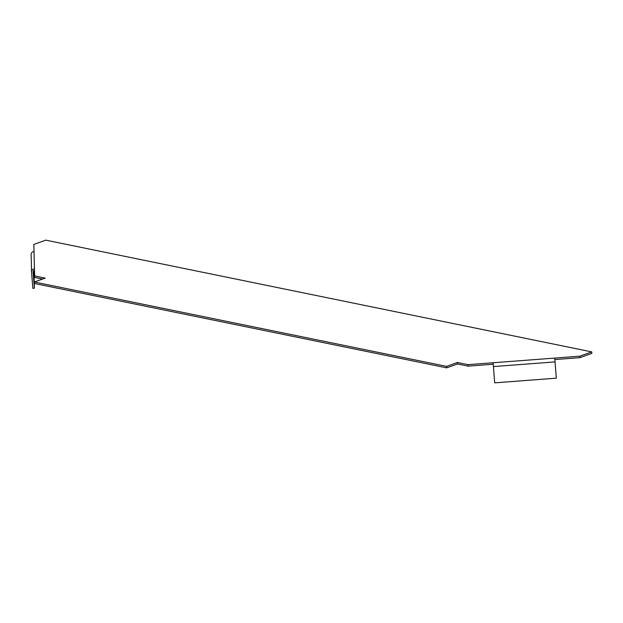 <?xml version="1.0" encoding="UTF-8"?>
<svg xmlns="http://www.w3.org/2000/svg" width="623" height="623" viewBox="0 0 623 623"><rect width="100%" height="100%" fill="white"/><g stroke="black" fill="none" stroke-linecap="round" stroke-linejoin="round"><path stroke-width="0.93" d="M591.733 351.894L579.826 356.177L554.75 358.085L556.316 378.169L554.867 359.557L579.943 357.657L591.85 353.373L591.733 351.894L45.752 240.151L33.844 244.442L34.67 277.422L42.613 279.049M493.206 364.237L468.169 366.137L457.531 363.964L446.707 367.858L34.483 283.496L34.358 282.017L446.59 366.379L457.414 362.485L468.044 364.657L493.12 362.757L494.685 382.849L556.316 378.169M446.707 367.858L446.59 366.379M34.358 282.017L45.183 278.115L34.553 275.942M34.429 270.366A1.542 1.48 178.7 0 0 33.089 271.947L33.089 271.784M34.39 268.879A3.092 2.967 178.7 0 0 31.547 272.064L32.855 288.332L34.397 288.215L33.089 271.947M31.158 254.698A3.092 2.967 -1.3 0 1 34 251.505M33.977 270.491L34.397 288.215M579.943 357.657L579.826 356.177M554.867 359.557L554.75 358.085L493.12 362.757M468.169 366.137L468.044 364.657M457.531 363.964L457.414 362.485M555.007 361.908L493.377 366.581M31.539 271.901L31.15 254.534"/></g></svg>
